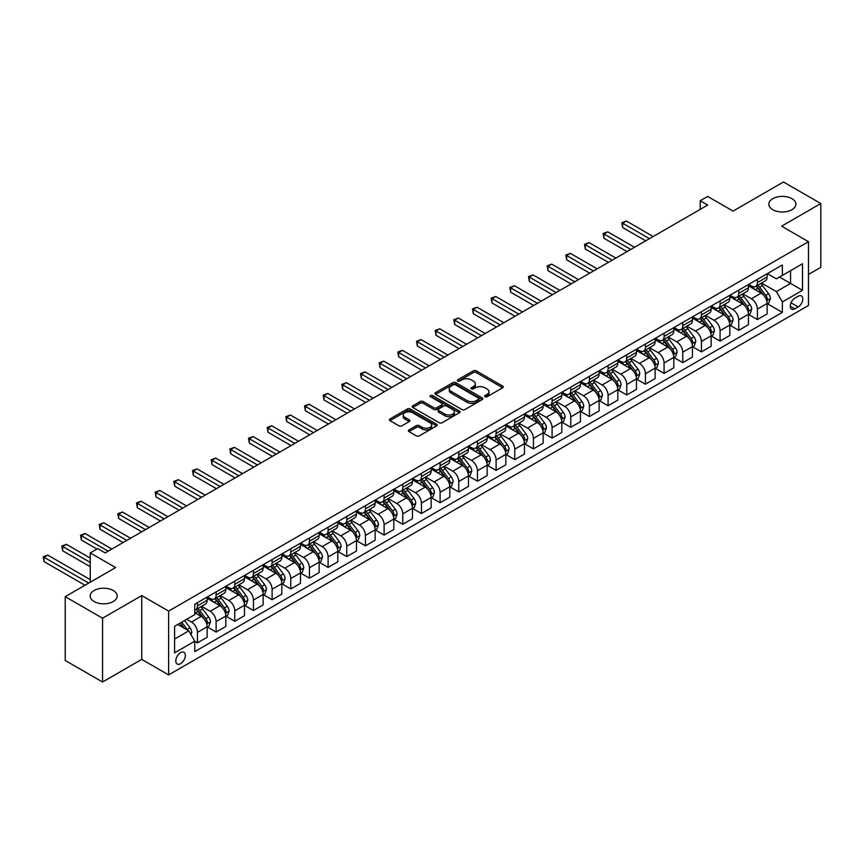 <?xml version="1.0" encoding="UTF-8"?>
<svg xmlns="http://www.w3.org/2000/svg" width="864" height="864" viewBox="0 0 864 864"><rect width="100%" height="100%" fill="white"/><g stroke="black" fill="none" stroke-linecap="round" stroke-linejoin="round"><path stroke-width="1.3" d="M485.017 396.76A1.447 0.842 0 0 0 487.069 396.76L502.643 387.774A2.074 1.199 0 0 0 503.248 386.932A2.074 1.199 0 0 0 502.643 386.078L476.258 370.85A2.074 1.199 0 0 0 473.321 370.85L457.747 379.836A1.447 0.842 0 0 0 457.326 380.43A1.447 0.842 0 0 0 457.747 381.024A1.447 0.842 0 0 0 459.799 381.024L461.819 379.858A6.631 3.834 0 0 1 471.204 379.858L473.396 381.132A6.631 3.834 0 0 1 475.34 383.843A6.631 3.834 0 0 1 473.396 386.543L471.388 387.709A1.447 0.842 0 0 0 470.956 388.303A1.447 0.842 0 0 0 471.388 388.897A1.447 0.842 0 0 0 473.44 388.897L475.448 387.731A6.631 3.834 0 0 1 484.834 387.731L487.026 389.005A6.631 3.834 0 0 1 488.97 391.705A6.631 3.834 0 0 1 487.026 394.416L485.017 395.582A1.447 0.842 0 0 0 484.585 396.176A1.447 0.842 0 0 0 485.017 396.76L485.017 395.582M113.227 590.501A13.511 7.798 0 0 0 98.507 588.805A13.511 7.798 0 0 0 90.158 596.02A13.511 7.798 0 0 0 94.122 601.538A13.511 7.798 0 0 0 108.853 603.223A13.511 7.798 0 0 0 117.191 596.02A13.511 7.798 0 0 0 113.227 590.501M791.91 198.666A13.511 7.798 0 0 0 777.179 196.981A13.511 7.798 0 0 0 768.83 204.185A13.511 7.798 0 0 0 772.794 209.704A13.511 7.798 0 0 0 787.525 211.399A13.511 7.798 0 0 0 795.863 204.185A13.511 7.798 0 0 0 791.91 198.666M180.576 663.692A6.761 3.899 120 0 0 184.993 657.742A6.761 3.899 120 0 0 183.956 652.32A6.761 3.899 120 0 0 180.576 652.655A6.761 3.899 120 0 0 176.159 658.616A6.761 3.899 120 0 0 177.196 664.027A6.761 3.899 120 0 0 180.576 663.692M408.985 429.916A2.074 1.199 0 0 0 408.37 430.758A2.074 1.199 0 0 0 408.985 431.611L416.383 435.877A2.074 1.199 0 0 0 419.31 435.877L436.612 425.898A2.074 1.199 0 0 0 437.216 425.045A2.074 1.199 0 0 0 436.612 424.202L410.227 408.974A2.074 1.199 0 0 0 407.3 408.974L389.999 418.954A2.074 1.199 0 0 0 389.394 419.807A2.074 1.199 0 0 0 389.999 420.649L398.941 425.812A2.074 1.199 0 0 0 401.868 425.812L409.277 421.535A2.074 1.199 0 0 0 409.882 420.692A2.074 1.199 0 0 0 409.277 419.85L404.838 417.29A5.54 3.197 0 0 1 403.218 415.022A5.54 3.197 0 0 1 406.642 412.063A5.54 3.197 0 0 1 412.679 412.754L430.045 422.788A5.54 3.197 0 0 1 431.676 425.045A5.54 3.197 0 0 1 428.252 428.004A5.54 3.197 0 0 1 422.204 427.313L419.31 425.639A2.074 1.199 0 0 0 416.383 425.639L408.985 429.916L408.985 431.611L416.383 427.367L416.383 425.639M808.477 274.45L820.8 267.332L820.8 203.537L783.464 181.991L733.072 211.086L707.692 196.43L700.218 200.74L707.692 205.049L105.17 552.906L97.708 548.597L90.234 552.906L90.234 582.217M102.557 618.214L102.557 682.009L141.75 659.383L141.75 595.588L102.557 618.214L65.221 596.668L115.625 567.562L90.234 552.906M141.75 595.588L168.631 611.107L808.477 241.693L808.477 305.489L168.631 674.903L168.631 611.107M820.8 203.537L781.607 226.174L808.477 241.693M461.97 409.568A2.074 1.199 0 0 0 464.897 409.568L482.188 399.578A2.074 1.199 0 0 0 482.803 398.736A2.074 1.199 0 0 0 482.188 397.883L455.814 382.655A2.074 1.199 0 0 0 452.876 382.655L435.586 392.634A2.074 1.199 0 0 0 434.981 393.487A2.074 1.199 0 0 0 435.586 394.33L461.97 409.568M431.104 397.073A1.447 0.842 0 0 1 432.583 397.278L432.583 395.561L459.4 411.048A2.074 1.199 0 0 1 460.004 411.89A2.074 1.199 0 0 1 459.4 412.733L442.109 422.723A2.074 1.199 0 0 1 439.171 422.723L412.787 407.495L412.787 405.799A2.074 1.199 0 0 0 412.182 406.642A2.074 1.199 0 0 0 412.787 407.495M412.787 405.799L420.196 401.522A2.074 1.199 0 0 1 423.122 401.522L433.825 407.7A2.074 1.199 0 0 0 436.752 407.7L441.666 404.87A2.074 1.199 0 0 0 442.271 404.017A2.074 1.199 0 0 0 441.666 403.175L430.531 396.738A1.447 0.842 0 0 1 430.099 396.155A1.447 0.842 0 0 1 430.996 395.377A1.447 0.842 0 0 1 432.583 395.561M102.557 682.009L65.221 660.463L65.221 596.668M798.174 296.266L794.891 298.156A6.545 3.78 120 0 0 790.614 303.923A6.545 3.78 120 0 0 791.618 309.172A6.545 3.78 120 0 0 794.891 308.848L798.174 306.947A6.545 3.78 120 0 0 802.451 301.18A6.545 3.78 120 0 0 801.446 295.942A6.545 3.78 120 0 0 798.174 296.266M767.34 273.629L776.38 278.845L782.352 275.4L782.352 264.967L194.767 604.206L194.767 614.639L174.604 626.281L174.604 652.828L194.767 641.196L194.767 651.618L782.352 312.379L782.352 301.946L776.38 291.611L761.53 283.036M782.352 275.4L802.505 263.758L802.505 290.315L782.352 301.946M141.75 659.383L168.631 674.903M700.218 200.74L700.218 209.358M779.512 277.031L790.56 283.414L790.56 270.659L802.505 263.758M776.38 291.611L790.56 283.414L802.505 290.315M174.604 639.036L188.795 630.85L177.736 624.467M194.767 641.282L197.446 642.827L197.446 632.394A8.446 4.882 -120 0 0 191.473 622.048L186.7 619.294M197.446 642.827L207.155 637.222L207.155 626.789A8.446 4.882 -120 0 0 201.182 616.453L194.767 612.738M207.382 627.005L216.119 632.048L216.119 621.626A8.446 4.882 -120 0 0 210.146 611.28L201.571 606.323M216.119 632.048L225.817 626.454L225.817 616.021A8.446 4.882 -120 0 0 219.845 605.675L207.155 598.342M226.044 616.237L234.781 621.281L234.781 610.848A8.446 4.882 -120 0 0 228.809 600.502L220.234 595.544M234.781 621.281L244.49 615.676L244.49 605.243A8.446 4.882 -120 0 0 238.518 594.896L225.817 587.563M244.706 605.459L253.444 610.502L253.444 600.07A8.446 4.882 -120 0 0 247.471 589.723L238.896 584.777M253.444 610.502L263.153 604.897L263.153 594.464A8.446 4.882 -120 0 0 257.18 584.118L244.49 576.796M263.38 594.68L272.117 599.724L272.117 589.291A8.446 4.882 -120 0 0 266.144 578.945L257.558 573.998M272.117 599.724L281.815 594.119L281.815 583.686A8.446 4.882 -120 0 0 275.843 573.34L263.153 566.017M282.042 583.902L290.779 588.946L290.779 578.513A8.446 4.882 -120 0 0 284.807 568.166L276.232 563.22M290.779 588.946L300.488 583.34L300.488 572.908A8.446 4.882 -120 0 0 294.516 562.561L281.815 555.239M300.704 573.124L309.442 578.167L309.442 567.734A8.446 4.882 -120 0 0 303.469 557.399L294.894 552.442M309.442 578.167L319.151 572.562L319.151 562.14A8.446 4.882 -120 0 0 313.178 551.794L300.488 544.46M319.378 562.356L328.104 567.4L328.104 556.967A8.446 4.882 -120 0 0 322.132 546.62L313.556 541.663M328.104 567.4L337.813 561.794L337.813 551.362A8.446 4.882 -120 0 0 331.841 541.015L319.151 533.682M338.04 551.578L346.777 556.621L346.777 546.188A8.446 4.882 -120 0 0 340.805 535.842L332.23 530.885M346.777 556.621L356.476 551.016L356.476 540.583A8.446 4.882 -120 0 0 350.503 530.237L337.813 522.914M356.702 540.799L365.44 545.843L365.44 535.41A8.446 4.882 -120 0 0 359.467 525.064L350.892 520.117M365.44 545.843L375.149 540.238L375.149 529.805A8.446 4.882 -120 0 0 369.176 519.458L356.476 512.136M375.365 530.021L384.102 535.064L384.102 524.632A8.446 4.882 -120 0 0 378.13 514.285L369.554 509.339M384.102 535.064L393.811 529.459L393.811 519.026A8.446 4.882 -120 0 0 387.839 508.68L375.149 501.358M394.038 519.242L402.775 524.286L402.775 513.853A8.446 4.882 -120 0 0 396.792 503.507L388.217 498.56M402.775 524.286L412.474 518.681L412.474 508.259A8.446 4.882 -120 0 0 406.501 497.912L393.811 490.579M412.7 508.464L421.438 513.508L421.438 503.086A8.446 4.882 -120 0 0 415.465 492.739L406.89 487.782M421.438 513.508L431.136 507.913L431.136 497.48A8.446 4.882 -120 0 0 425.164 487.134L412.474 479.801M431.363 497.696L440.1 502.74L440.1 492.307A8.446 4.882 -120 0 0 434.128 481.961L425.552 477.004M440.1 502.74L449.809 497.135L449.809 486.702A8.446 4.882 -120 0 0 443.837 476.356L431.136 469.022M450.036 486.918L458.762 491.962L458.762 481.529A8.446 4.882 -120 0 0 452.79 471.182L444.215 466.236M458.762 491.962L468.472 486.356L468.472 475.924A8.446 4.882 -120 0 0 462.499 465.577L449.809 458.255M468.698 476.14L477.436 481.183L477.436 470.75A8.446 4.882 -120 0 0 471.463 460.404L462.877 455.458M477.436 481.183L487.134 475.578L487.134 465.145A8.446 4.882 -120 0 0 481.162 454.799L468.472 447.476M487.361 465.361L496.098 470.405L496.098 459.972A8.446 4.882 -120 0 0 490.126 449.626L481.55 444.679M496.098 470.405L505.807 464.8L505.807 454.367A8.446 4.882 -120 0 0 499.835 444.031L487.134 436.698M506.023 454.583L514.76 459.626L514.76 449.204A8.446 4.882 -120 0 0 508.788 438.858L500.213 433.901M514.76 459.626L524.47 454.032L524.47 443.599A8.446 4.882 -120 0 0 518.497 433.253L505.807 425.92M524.696 443.815L533.423 448.859L533.423 438.426A8.446 4.882 -120 0 0 527.45 428.08L518.875 423.122M533.423 448.859L543.132 443.254L543.132 432.821A8.446 4.882 -120 0 0 537.16 422.474L524.47 415.141M543.359 433.037L552.096 438.08L552.096 427.648A8.446 4.882 -120 0 0 546.124 417.301L537.548 412.355M552.096 438.08L561.794 432.475L561.794 422.042A8.446 4.882 -120 0 0 555.822 411.696L543.132 404.374M562.021 422.258L570.758 427.302L570.758 416.869A8.446 4.882 -120 0 0 564.786 406.523L556.211 401.576M570.758 427.302L580.468 421.697L580.468 411.264A8.446 4.882 -120 0 0 574.495 400.918L561.794 393.595M580.684 411.48L589.421 416.524L589.421 406.091A8.446 4.882 -120 0 0 583.448 395.744L574.873 390.798M589.421 416.524L599.13 410.918L599.13 400.486A8.446 4.882 -120 0 0 593.158 390.15L580.468 382.817M599.357 400.702L608.094 405.745L608.094 395.312A8.446 4.882 -120 0 0 602.122 384.977L593.536 380.02M608.094 405.745L617.792 400.151L617.792 389.718A8.446 4.882 -120 0 0 611.82 379.372L599.13 372.038M618.019 389.934L626.756 394.978L626.756 384.545A8.446 4.882 -120 0 0 620.784 374.198L612.209 369.241M626.756 394.978L636.466 389.372L636.466 378.94A8.446 4.882 -120 0 0 630.482 368.593L617.792 361.26M636.682 379.156L645.419 384.199L645.419 373.766A8.446 4.882 -120 0 0 639.446 363.42L630.871 358.463M645.419 384.199L655.128 378.594L655.128 368.161A8.446 4.882 -120 0 0 649.156 357.815L636.466 350.492M655.355 368.377L664.081 373.421L664.081 362.988A8.446 4.882 -120 0 0 658.109 352.642L649.534 347.695M664.081 373.421L673.79 367.816L673.79 357.383A8.446 4.882 -120 0 0 667.818 347.036L655.128 339.714M674.017 357.599L682.754 362.642L682.754 352.21A8.446 4.882 -120 0 0 676.782 341.863L668.207 336.917M682.754 362.642L692.453 357.037L692.453 346.604A8.446 4.882 -120 0 0 686.48 336.258L673.79 328.936M692.68 346.82L701.417 351.864L701.417 341.431A8.446 4.882 -120 0 0 695.444 331.096L686.869 326.138M701.417 351.864L711.126 346.259L711.126 335.837A8.446 4.882 -120 0 0 705.154 325.49L692.453 318.157M711.342 336.053L720.079 341.086L720.079 330.664A8.446 4.882 -120 0 0 714.107 320.317L705.532 315.36M720.079 341.086L729.788 335.491L729.788 325.058A8.446 4.882 -120 0 0 723.816 314.712L711.126 307.379M730.015 325.274L738.742 330.318L738.742 319.885A8.446 4.882 -120 0 0 732.769 309.539L724.194 304.582M738.742 330.318L748.451 324.713L748.451 314.28A8.446 4.882 -120 0 0 742.478 303.934L729.788 296.611M748.678 314.496L757.415 319.54L757.415 309.107A8.446 4.882 -120 0 0 751.442 298.76L742.867 293.814M757.415 319.54L767.113 313.934L767.113 303.502A8.446 4.882 -120 0 0 761.141 293.155L748.451 285.833M748.678 284.407L751.442 286.006A8.446 4.882 -120 0 0 755.665 286.416A8.446 4.882 -120 0 0 757.415 282.55L757.415 279.364M730.015 295.186L732.769 296.773A8.446 4.882 -120 0 0 737.003 297.194A8.446 4.882 -120 0 0 738.742 293.328L738.742 290.142M711.342 305.964L714.107 307.552A8.446 4.882 -120 0 0 718.33 307.973A8.446 4.882 -120 0 0 720.079 304.106L720.079 300.92M692.68 316.732L695.444 318.33A8.446 4.882 -120 0 0 699.667 318.751A8.446 4.882 -120 0 0 701.417 314.885L701.417 311.688M674.017 327.51L676.782 329.108A8.446 4.882 -120 0 0 681.005 329.53A8.446 4.882 -120 0 0 682.754 325.663L682.754 322.466M655.355 338.288L658.109 339.887A8.446 4.882 -120 0 0 662.332 340.297A8.446 4.882 -120 0 0 664.081 336.431L664.081 333.245M636.682 349.067L639.446 350.665A8.446 4.882 -120 0 0 643.669 351.076A8.446 4.882 -120 0 0 645.419 347.209L645.419 344.023M618.019 359.845L620.784 361.433A8.446 4.882 -120 0 0 625.007 361.854A8.446 4.882 -120 0 0 626.756 357.988L626.756 354.802M599.357 370.613L602.122 372.211A8.446 4.882 -120 0 0 606.344 372.632A8.446 4.882 -120 0 0 608.094 368.766L608.094 365.569M580.684 381.391L583.448 382.99A8.446 4.882 -120 0 0 587.671 383.411A8.446 4.882 -120 0 0 589.421 379.544L589.421 376.348M562.021 392.17L564.786 393.768A8.446 4.882 -120 0 0 569.009 394.178A8.446 4.882 -120 0 0 570.758 390.312L570.758 387.126M543.359 402.948L546.124 404.546A8.446 4.882 -120 0 0 550.346 404.957A8.446 4.882 -120 0 0 552.096 401.09L552.096 397.904M524.696 413.726L527.45 415.314A8.446 4.882 -120 0 0 531.673 415.735A8.446 4.882 -120 0 0 533.423 411.869L533.423 408.683M506.023 424.505L508.788 426.092A8.446 4.882 -120 0 0 513.011 426.514A8.446 4.882 -120 0 0 514.76 422.647L514.76 419.461M487.361 435.272L490.126 436.871A8.446 4.882 -120 0 0 494.348 437.292A8.446 4.882 -120 0 0 496.098 433.426L496.098 430.229M468.698 446.051L471.463 447.649A8.446 4.882 -120 0 0 475.686 448.07A8.446 4.882 -120 0 0 477.436 444.204L477.436 441.007M450.025 456.829L452.79 458.428A8.446 4.882 -120 0 0 457.013 458.838A8.446 4.882 -120 0 0 458.762 454.972L458.762 451.786M431.363 467.608L434.128 469.195A8.446 4.882 -120 0 0 438.35 469.616A8.446 4.882 -120 0 0 440.1 465.75L440.1 462.564M412.7 478.386L415.465 479.974A8.446 4.882 -120 0 0 419.688 480.395A8.446 4.882 -120 0 0 421.438 476.528L421.438 473.342M394.038 489.154L396.792 490.752A8.446 4.882 -120 0 0 401.026 491.173A8.446 4.882 -120 0 0 402.775 487.307L402.775 484.11M375.365 499.932L378.13 501.53A8.446 4.882 -120 0 0 382.352 501.952A8.446 4.882 -120 0 0 384.102 498.085L384.102 494.888M356.702 510.71L359.467 512.309A8.446 4.882 -120 0 0 363.69 512.719A8.446 4.882 -120 0 0 365.44 508.853L365.44 505.667M338.04 521.489L340.805 523.076A8.446 4.882 -120 0 0 345.028 523.498A8.446 4.882 -120 0 0 346.777 519.631L346.777 516.445M319.378 532.267L322.132 533.855A8.446 4.882 -120 0 0 326.354 534.276A8.446 4.882 -120 0 0 328.104 530.41L328.104 527.224M300.704 543.035L303.469 544.633A8.446 4.882 -120 0 0 307.692 545.054A8.446 4.882 -120 0 0 309.442 541.188L309.442 537.991M282.042 553.813L284.807 555.412A8.446 4.882 -120 0 0 289.03 555.833A8.446 4.882 -120 0 0 290.779 551.966L290.779 548.77M263.38 564.592L266.144 566.19A8.446 4.882 -120 0 0 270.367 566.6A8.446 4.882 -120 0 0 272.117 562.734L272.117 559.548M244.706 575.37L247.471 576.968A8.446 4.882 -120 0 0 251.694 577.379A8.446 4.882 -120 0 0 253.444 573.512L253.444 570.326M226.044 586.148L228.809 587.736A8.446 4.882 -120 0 0 233.032 588.157A8.446 4.882 -120 0 0 234.781 584.291L234.781 581.105M207.382 596.916L210.146 598.514A8.446 4.882 -120 0 0 214.369 598.936A8.446 4.882 -120 0 0 216.119 595.069L216.119 591.872M767.34 303.718L782.352 312.379M755.665 286.416L765.364 280.822A8.446 4.882 -120 0 0 767.113 276.944L767.113 273.758M737.003 297.194L746.701 291.589A8.446 4.882 -120 0 0 748.451 287.723L748.451 284.537M718.33 307.973L728.039 302.368A8.446 4.882 -120 0 0 729.788 298.501L729.788 295.315M699.667 318.751L709.376 313.146A8.446 4.882 -120 0 0 711.126 309.28L711.126 306.094M681.005 329.53L690.703 323.924A8.446 4.882 -120 0 0 692.453 320.058L692.453 316.861M662.332 340.297L672.041 334.703A8.446 4.882 -120 0 0 673.79 330.836L673.79 327.64M643.669 351.076L653.378 345.47A8.446 4.882 -120 0 0 655.128 341.604L655.128 338.418M625.007 361.854L634.716 356.249A8.446 4.882 -120 0 0 636.466 352.382L636.466 349.196M606.344 372.632L616.043 367.027A8.446 4.882 -120 0 0 617.792 363.161L617.792 359.975M587.671 383.411L597.38 377.806A8.446 4.882 -120 0 0 599.13 373.939L599.13 370.742M569.009 394.178L578.718 388.584A8.446 4.882 -120 0 0 580.468 384.718L580.468 381.521M550.346 404.957L560.045 399.352A8.446 4.882 -120 0 0 561.794 395.485L561.794 392.299M531.673 415.735L541.382 410.13A8.446 4.882 -120 0 0 543.132 406.264L543.132 403.078M513.011 426.514L522.72 420.908A8.446 4.882 -120 0 0 524.47 417.042L524.47 413.856M494.348 437.292L504.058 431.687A8.446 4.882 -120 0 0 505.807 427.82L505.807 424.624M475.686 448.07L485.384 442.465A8.446 4.882 -120 0 0 487.134 438.599L487.134 435.402M457.013 458.838L466.722 453.233A8.446 4.882 -120 0 0 468.472 449.366L468.472 446.18M438.35 469.616L448.06 464.011A8.446 4.882 -120 0 0 449.809 460.145L449.809 456.959M419.688 480.395L429.397 474.79A8.446 4.882 -120 0 0 431.136 470.923L431.136 467.737M401.026 491.173L410.724 485.568A8.446 4.882 -120 0 0 412.474 481.702L412.474 478.516M382.352 501.952L392.062 496.346A8.446 4.882 -120 0 0 393.811 492.48L393.811 489.283M363.69 512.719L373.399 507.125A8.446 4.882 -120 0 0 375.149 503.258L375.149 500.062M345.028 523.498L354.726 517.892A8.446 4.882 -120 0 0 356.476 514.026L356.476 510.84M326.354 534.276L336.064 528.671A8.446 4.882 -120 0 0 337.813 524.804L337.813 521.618M307.692 545.054L317.401 539.449A8.446 4.882 -120 0 0 319.151 535.583L319.151 532.397M289.03 555.833L298.739 550.228A8.446 4.882 -120 0 0 300.488 546.361L300.488 543.164M270.367 566.6L280.066 561.006A8.446 4.882 -120 0 0 281.815 557.14L281.815 553.943M251.694 577.379L261.403 571.774A8.446 4.882 -120 0 0 263.153 567.907L263.153 564.721M233.032 588.157L242.741 582.552A8.446 4.882 -120 0 0 244.49 578.686L244.49 575.5M214.369 598.936L224.068 593.33A8.446 4.882 -120 0 0 225.817 589.464L225.817 586.278M194.767 610.049A8.446 4.882 -120 0 0 195.696 609.714L205.405 604.109A8.446 4.882 -120 0 0 207.155 600.242L207.155 597.046M195.696 609.714A8.446 4.882 -120 0 0 197.446 605.848L197.446 602.651M188.795 630.85L194.767 641.196M485.59 396.965L487.026 396.144A6.631 3.834 0 0 0 488.97 393.433L488.97 391.705M475.34 383.843L475.34 385.56A6.631 3.834 0 0 1 473.396 388.271L471.96 389.102M502.643 386.078L502.643 387.774L476.258 372.578A2.074 1.199 0 0 0 473.321 372.578L458.33 381.229M482.188 397.883L482.188 399.578L455.814 384.383A2.074 1.199 0 0 0 452.876 384.383L435.607 394.351M478.526 399.319A1.447 0.842 0 0 0 478.958 398.736A1.447 0.842 0 0 0 478.526 398.142L455.371 384.772A1.447 0.842 0 0 0 453.319 384.772L451.192 385.992A6.631 3.834 0 0 0 449.248 388.703A6.631 3.834 0 0 0 451.192 391.414L467.024 400.55A6.631 3.834 0 0 0 476.399 400.55L478.526 399.319L478.526 401.047A1.447 0.842 0 0 0 478.958 400.453L478.958 398.736M449.248 388.703L449.248 390.431A6.631 3.834 0 0 0 451.192 393.142L451.192 391.414M478.526 401.047L476.399 402.278A6.631 3.834 0 0 1 467.024 402.278L451.192 393.142M412.819 407.506L420.196 403.25L420.196 401.522M442.271 404.017L442.271 405.745A2.074 1.199 0 0 1 441.666 406.588L436.752 409.428A2.074 1.199 0 0 1 433.825 409.428L423.122 403.25A2.074 1.199 0 0 0 420.196 403.25M432.583 397.278L459.378 412.754M444.928 414.115A5.54 3.197 0 0 0 450.965 414.806A5.54 3.197 0 0 0 454.388 411.847A5.54 3.197 0 0 0 452.768 409.579L446.645 406.048A2.074 1.199 0 0 0 443.718 406.048L438.804 408.888A2.074 1.199 0 0 0 438.199 409.73A2.074 1.199 0 0 0 438.804 410.584L444.928 414.115L444.928 415.832A5.54 3.197 0 0 0 450.965 416.534A5.54 3.197 0 0 0 454.388 413.575L454.388 411.847M438.199 409.73L438.199 411.458A2.074 1.199 0 0 0 438.804 412.301L438.804 410.584M444.928 415.832L438.804 412.301M431.676 425.045L431.676 426.773A5.54 3.197 0 0 1 428.252 429.732A5.54 3.197 0 0 1 422.204 429.041L419.31 427.367A2.074 1.199 0 0 0 416.383 427.367M403.218 415.022L403.218 416.75A5.54 3.197 0 0 0 404.838 419.008L404.838 417.29M409.244 421.556L404.838 419.008M436.612 424.202L436.612 425.898L410.227 410.692A2.074 1.199 0 0 0 407.3 410.692L390.031 420.66M767.113 303.847L768.906 302.81L770.407 298.501A5.594 3.229 -120 0 0 768.614 293.738L762.512 285.595A16.157 9.331 -120 0 0 760.752 283.478M754.682 289.429A16.157 9.331 -120 0 0 751.378 285.962M766.606 300.424L767.383 298.739A5.594 3.229 -120 0 0 765.785 295.38L759.683 287.226A16.157 9.331 -120 0 0 757.912 285.12M756.41 285.984A13.414 7.744 60 0 1 758.614 288.49L763.776 295.38M653.184 236.52L626.378 221.044L622.652 223.193L622.652 227.513L645.721 240.829M756.119 286.157A16.157 9.331 60 0 1 757.89 288.263L761.94 293.684M622.652 227.513L621.832 222.728L649.447 238.669M621.832 222.728L626.378 221.044M748.451 314.626L750.244 313.589L751.734 309.28A5.594 3.229 -120 0 0 749.952 304.517L743.85 296.374A16.157 9.331 -120 0 0 742.09 294.257M736.02 300.208A16.157 9.331 -120 0 0 732.715 296.741M747.943 311.191L748.721 309.517A5.594 3.229 -120 0 0 747.112 306.148L741.01 298.004A16.157 9.331 -120 0 0 739.249 295.898M737.748 296.762A13.414 7.744 60 0 1 739.951 299.268L745.114 306.158M634.522 247.298L607.716 231.822L603.979 233.971L603.979 238.28L627.048 251.608M737.456 296.935A16.157 9.331 60 0 1 739.217 299.041L743.278 304.452M603.979 238.28L603.158 233.496L630.785 249.448M603.158 233.496L607.716 231.822M729.788 325.404L731.581 324.367L733.072 320.058A5.594 3.229 -120 0 0 731.29 315.284L725.188 307.141A16.157 9.331 -120 0 0 723.427 305.035M717.358 310.975A16.157 9.331 -120 0 0 714.042 307.519M729.281 321.97L730.048 320.296A5.594 3.229 -120 0 0 728.449 316.926L722.347 308.783A16.157 9.331 -120 0 0 720.587 306.677M719.086 307.541A13.414 7.744 60 0 1 721.278 310.046L726.451 316.937M615.848 258.066L589.054 242.59L585.317 244.75L585.317 249.059L608.386 262.375M718.794 307.703A16.157 9.331 60 0 1 720.554 309.82L724.615 315.23M585.317 249.059L584.496 244.274L612.122 260.226M584.496 244.274L589.054 242.59M711.126 336.172L712.919 335.146L714.409 330.836A5.594 3.229 -120 0 0 712.616 326.063L706.514 317.92A16.157 9.331 -120 0 0 704.754 315.814M698.684 321.754A16.157 9.331 -120 0 0 695.38 318.298M710.608 332.748L711.385 331.074A5.594 3.229 -120 0 0 709.787 327.704L703.685 319.561A16.157 9.331 -120 0 0 701.924 317.444M700.412 318.319A13.414 7.744 60 0 1 702.616 320.814L707.778 327.715M597.186 268.844L570.38 253.368L566.654 255.528L566.654 259.837L589.723 273.154M700.132 318.481A16.157 9.331 60 0 1 701.892 320.598L705.942 326.009M566.654 259.837L565.834 255.053L593.46 271.004M565.834 255.053L570.38 253.368M692.453 346.95L694.246 345.924L695.736 341.604A5.594 3.229 -120 0 0 693.954 336.841L687.852 328.698A16.157 9.331 -120 0 0 686.092 326.592M680.022 332.532A16.157 9.331 -120 0 0 676.717 329.076M691.945 343.526L692.723 341.842A5.594 3.229 -120 0 0 691.114 338.483L685.022 330.34A16.157 9.331 -120 0 0 683.251 328.223M681.75 329.098A13.414 7.744 60 0 1 683.953 331.592L689.116 338.483M578.524 279.623L551.718 264.146L547.992 266.306L547.992 270.616L571.061 283.932M681.458 329.26A16.157 9.331 60 0 1 683.23 331.366L687.28 336.787M547.992 270.616L547.16 265.831L574.787 281.783M547.16 265.831L551.718 264.146M673.79 357.728L675.583 356.692L677.074 352.382A5.594 3.229 -120 0 0 675.292 347.62L669.19 339.476A16.157 9.331 -120 0 0 667.429 337.36M661.36 343.31A16.157 9.331 -120 0 0 658.055 339.844M673.283 354.305L674.05 352.62A5.594 3.229 -120 0 0 672.451 349.261L666.349 341.107A16.157 9.331 -120 0 0 664.589 339.001M663.088 339.865A13.414 7.744 60 0 1 665.291 342.371L670.453 349.261M559.861 290.401L533.056 274.925L529.319 277.074L529.319 281.394L552.388 294.71M662.796 340.038A16.157 9.331 60 0 1 664.556 342.144L668.617 347.566M529.319 281.394L528.498 276.61L556.124 292.55M528.498 276.61L533.056 274.925M655.128 368.507L656.921 367.47L658.411 363.161A5.594 3.229 -120 0 0 656.629 358.398L650.527 350.255A16.157 9.331 -120 0 0 648.756 348.138M642.697 354.089A16.157 9.331 -120 0 0 639.382 350.622M654.62 365.083L655.387 363.398A5.594 3.229 -120 0 0 653.789 360.029L647.687 351.886A16.157 9.331 -120 0 0 645.926 349.78M644.425 350.644A13.414 7.744 60 0 1 646.618 353.149L651.78 360.04M541.188 301.18L514.393 285.703L510.656 287.852L510.656 292.162L533.725 305.489M644.134 350.816A16.157 9.331 60 0 1 645.894 352.922L649.955 358.333M510.656 292.162L509.836 287.377L537.462 303.329M509.836 287.377L514.393 285.703M636.466 379.285L638.248 378.248L639.749 373.939A5.594 3.229 -120 0 0 637.956 369.176L631.854 361.022A16.157 9.331 -120 0 0 630.094 358.916M624.024 364.867A16.157 9.331 -120 0 0 620.719 361.4M635.947 375.851L636.725 374.177A5.594 3.229 -120 0 0 635.126 370.807L629.024 362.664A16.157 9.331 -120 0 0 627.253 360.558M625.752 361.422A13.414 7.744 60 0 1 627.955 363.928L633.118 370.818M522.526 311.947L495.72 296.482L491.994 298.631L491.994 302.94L515.063 316.267M625.471 361.584A16.157 9.331 60 0 1 627.232 363.701L631.282 369.112M491.994 302.94L491.173 298.156L518.789 314.107M491.173 298.156L495.72 296.482M617.792 390.064L619.585 389.027L621.076 384.718A5.594 3.229 -120 0 0 619.294 379.944L613.192 371.801A16.157 9.331 -120 0 0 611.431 369.695M605.362 375.635A16.157 9.331 -120 0 0 602.057 372.179M617.285 386.629L618.062 384.955A5.594 3.229 -120 0 0 616.453 381.586L610.351 373.442A16.157 9.331 -120 0 0 608.591 371.326M607.09 372.2A13.414 7.744 60 0 1 609.293 374.706L614.455 381.596M503.863 322.726L477.058 307.249L473.321 309.409L473.321 313.718L496.39 327.035M606.798 372.362A16.157 9.331 60 0 1 608.558 374.479L612.619 379.89M473.321 313.718L472.5 308.934L500.126 324.886M472.5 308.934L477.058 307.249M599.13 400.831L600.923 399.805L602.413 395.485A5.594 3.229 -120 0 0 600.631 390.722L594.529 382.579A16.157 9.331 -120 0 0 592.769 380.473M586.699 386.413A16.157 9.331 -120 0 0 583.394 382.957M598.622 397.408L599.389 395.723A5.594 3.229 -120 0 0 597.791 392.364L591.689 384.221A16.157 9.331 -120 0 0 589.928 382.104M588.427 382.979A13.414 7.744 60 0 1 590.63 385.474L595.793 392.375M485.201 333.504L458.395 318.028L454.658 320.188L454.658 324.497L477.727 337.813M588.136 383.141A16.157 9.331 60 0 1 589.896 385.258L593.957 390.668M454.658 324.497L453.838 319.712L481.464 335.664M453.838 319.712L458.395 318.028M580.468 411.61L582.26 410.573L583.751 406.264A5.594 3.229 -120 0 0 581.958 401.501L575.867 393.358A16.157 9.331 -120 0 0 574.096 391.241M568.026 397.192A16.157 9.331 -120 0 0 564.721 393.725M579.96 408.186L580.727 406.501A5.594 3.229 -120 0 0 579.128 403.142L573.026 394.999A16.157 9.331 -120 0 0 571.266 392.882M569.754 393.746A13.414 7.744 60 0 1 571.957 396.252L577.12 403.142M466.528 344.282L439.733 328.806L435.996 330.966L435.996 335.275L459.065 348.592M569.473 393.919A16.157 9.331 60 0 1 571.234 396.025L575.294 401.447M435.996 335.275L435.175 330.491L462.802 346.432M435.175 330.491L439.733 328.806M561.794 422.388L563.587 421.351L565.088 417.042A5.594 3.229 -120 0 0 563.296 412.279L557.194 404.136A16.157 9.331 -120 0 0 555.433 402.019M549.364 407.97A16.157 9.331 -120 0 0 546.059 404.503M561.287 418.964L562.064 417.28A5.594 3.229 -120 0 0 560.466 413.91L554.364 405.767A16.157 9.331 -120 0 0 552.593 403.661M551.092 404.525A13.414 7.744 60 0 1 553.295 407.03L558.457 413.921M447.865 355.061L421.06 339.584L417.334 341.734L417.334 346.043L440.402 359.37M550.8 404.698A16.157 9.331 60 0 1 552.571 406.804L556.621 412.214M417.334 346.043L416.513 341.258L444.128 357.21M416.513 341.258L421.06 339.584M543.132 433.166L544.925 432.13L546.415 427.82A5.594 3.229 -120 0 0 544.633 423.058L538.531 414.904A16.157 9.331 -120 0 0 536.771 412.798M530.701 418.748A16.157 9.331 -120 0 0 527.396 415.282M542.624 429.732L543.402 428.058A5.594 3.229 -120 0 0 541.793 424.688L535.691 416.545A16.157 9.331 -120 0 0 533.93 414.439M532.429 415.303A13.414 7.744 60 0 1 534.632 417.809L539.795 424.699M429.203 365.828L402.397 350.363L398.66 352.512L398.66 356.821L421.729 370.148M532.138 415.465A16.157 9.331 60 0 1 533.898 417.582L537.959 422.993M398.66 356.821L397.84 352.037L425.466 367.988M397.84 352.037L402.397 350.363M524.47 443.945L526.262 442.908L527.753 438.599A5.594 3.229 -120 0 0 525.971 433.825L519.869 425.682A16.157 9.331 -120 0 0 518.098 423.576M512.039 429.516A16.157 9.331 -120 0 0 508.723 426.06M523.962 440.51L524.729 438.836A5.594 3.229 -120 0 0 523.13 435.467L517.028 427.324A16.157 9.331 -120 0 0 515.268 425.207M513.767 426.082A13.414 7.744 60 0 1 515.959 428.587L521.122 435.478M410.53 376.607L383.735 361.13L379.998 363.29L379.998 367.6L403.067 380.916M513.475 426.244A16.157 9.331 60 0 1 515.236 428.36L519.296 433.771M379.998 367.6L379.177 362.815L406.804 378.767M379.177 362.815L383.735 361.13M505.807 454.712L507.6 453.686L509.09 449.366A5.594 3.229 -120 0 0 507.298 444.604L501.196 436.46A16.157 9.331 -120 0 0 499.435 434.354M493.366 440.294A16.157 9.331 -120 0 0 490.061 436.838M505.289 451.289L506.066 449.615A5.594 3.229 -120 0 0 504.468 446.245L498.366 438.102A16.157 9.331 -120 0 0 496.606 435.985M495.094 436.86A13.414 7.744 60 0 1 497.297 439.355L502.459 446.256M391.867 387.385L365.062 371.909L361.336 374.069L361.336 378.378L384.404 391.694M494.813 437.022A16.157 9.331 60 0 1 496.573 439.139L500.623 444.55M361.336 378.378L360.515 373.594L388.13 389.545M360.515 373.594L365.062 371.909M487.134 465.491L488.927 464.454L490.417 460.145A5.594 3.229 -120 0 0 488.635 455.382L482.533 447.239A16.157 9.331 -120 0 0 480.773 445.122M474.703 451.073A16.157 9.331 -120 0 0 471.398 447.617M486.626 462.067L487.404 460.382A5.594 3.229 -120 0 0 485.795 457.024L479.693 448.88A16.157 9.331 -120 0 0 477.932 446.764M476.431 447.628A13.414 7.744 60 0 1 478.634 450.133L483.797 457.024M373.205 398.164L346.399 382.687L342.662 384.847L342.662 389.156L365.742 402.473M476.14 447.8A16.157 9.331 60 0 1 477.911 449.906L481.961 455.328M342.662 389.156L341.842 384.372L369.468 400.313M341.842 384.372L346.399 382.687M468.472 476.269L470.264 475.232L471.755 470.923A5.594 3.229 -120 0 0 469.973 466.16L463.871 458.017A16.157 9.331 -120 0 0 462.11 455.9M456.041 461.851A16.157 9.331 -120 0 0 452.736 458.384M467.964 472.846L468.731 471.161A5.594 3.229 -120 0 0 467.132 467.802L461.03 459.648A16.157 9.331 -120 0 0 459.27 457.542M457.769 458.406A13.414 7.744 60 0 1 459.972 460.912L465.134 467.802M354.542 408.942L327.737 393.466L324 395.615L324 399.935L347.069 413.251M457.477 458.579A16.157 9.331 60 0 1 459.238 460.685L463.298 466.106M324 399.935L323.179 395.15L350.806 411.091M323.179 395.15L327.737 393.466M449.809 487.048L451.602 486.011L453.092 481.702A5.594 3.229 -120 0 0 451.31 476.939L445.208 468.796A16.157 9.331 -120 0 0 443.437 466.679M437.378 472.63A16.157 9.331 -120 0 0 434.063 469.163M449.302 483.613L450.068 481.939A5.594 3.229 -120 0 0 448.47 478.57L442.368 470.426A16.157 9.331 -120 0 0 440.608 468.32M439.106 469.184A13.414 7.744 60 0 1 441.299 471.69L446.461 478.58M335.869 419.71L309.074 404.244L305.338 406.393L305.338 410.702L328.406 424.03M438.815 469.357A16.157 9.331 60 0 1 440.575 471.463L444.636 476.874M305.338 410.702L304.517 405.918L332.143 421.87M304.517 405.918L309.074 404.244M431.136 497.826L432.929 496.789L434.43 492.48A5.594 3.229 -120 0 0 432.637 487.706L426.535 479.563A16.157 9.331 -120 0 0 424.775 477.457M418.705 483.397A16.157 9.331 -120 0 0 415.4 479.941M430.628 494.392L431.406 492.718A5.594 3.229 -120 0 0 429.808 489.348L423.706 481.205A16.157 9.331 -120 0 0 421.934 479.099M420.433 479.963A13.414 7.744 60 0 1 422.636 482.468L427.799 489.359M317.207 430.488L290.401 415.012L286.675 417.172L286.675 421.481L309.744 434.797M420.142 480.125A16.157 9.331 60 0 1 421.913 482.242L425.963 487.652M286.675 421.481L285.854 416.696L313.47 432.648M285.854 416.696L290.401 415.012M412.474 508.594L414.266 507.568L415.757 503.258A5.594 3.229 -120 0 0 413.975 498.485L407.873 490.342A16.157 9.331 -120 0 0 406.112 488.236M400.043 494.176A16.157 9.331 -120 0 0 396.738 490.72M411.966 505.17L412.744 503.496A5.594 3.229 -120 0 0 411.134 500.126L405.032 491.983A16.157 9.331 -120 0 0 403.272 489.866M401.771 490.741A13.414 7.744 60 0 1 403.974 493.236L409.136 500.137M298.544 441.266L271.739 425.79L268.002 427.95L268.002 432.259L291.071 445.576M401.479 490.903A16.157 9.331 60 0 1 403.24 493.02L407.3 498.431M268.002 432.259L267.181 427.475L294.808 443.426M267.181 427.475L271.739 425.79M393.811 519.372L395.604 518.335L397.094 514.026A5.594 3.229 -120 0 0 395.312 509.263L389.21 501.12A16.157 9.331 -120 0 0 387.45 499.014M381.38 504.954A16.157 9.331 -120 0 0 378.065 501.498M393.304 515.948L394.07 514.264A5.594 3.229 -120 0 0 392.472 510.905L386.37 502.762A16.157 9.331 -120 0 0 384.61 500.645M383.108 501.52A13.414 7.744 60 0 1 385.301 504.014L390.474 510.905M279.871 452.045L253.076 436.568L249.34 438.728L249.34 443.038L272.408 456.354M382.817 501.682A16.157 9.331 60 0 1 384.577 503.788L388.638 509.209M249.34 443.038L248.519 438.253L276.145 454.194M248.519 438.253L253.076 436.568M375.149 530.15L376.942 529.114L378.432 524.804A5.594 3.229 -120 0 0 376.639 520.042L370.537 511.898A16.157 9.331 -120 0 0 368.777 509.782M362.707 515.732A16.157 9.331 -120 0 0 359.402 512.266M374.63 526.727L375.408 525.042A5.594 3.229 -120 0 0 373.81 521.683L367.708 513.529A16.157 9.331 -120 0 0 365.947 511.423M364.435 512.287A13.414 7.744 60 0 1 366.638 514.793L371.801 521.683M261.209 462.823L234.403 447.347L230.677 449.496L230.677 453.816L253.746 467.132M364.154 512.46A16.157 9.331 60 0 1 365.915 514.566L369.965 519.988M230.677 453.816L229.856 449.032L257.483 464.972M229.856 449.032L234.403 447.347M356.476 540.929L358.268 539.892L359.77 535.583A5.594 3.229 -120 0 0 357.977 530.82L351.875 522.677A16.157 9.331 -120 0 0 350.114 520.56M344.045 526.511A16.157 9.331 -120 0 0 340.74 523.044M355.968 537.505L356.746 535.82A5.594 3.229 -120 0 0 355.136 532.451L349.045 524.308A16.157 9.331 -120 0 0 347.274 522.202M345.773 523.066A13.414 7.744 60 0 1 347.976 525.571L353.138 532.462M242.546 473.602L215.741 458.125L212.015 460.274L212.015 464.584L235.084 477.911M345.481 523.238A16.157 9.331 60 0 1 347.252 525.344L351.302 530.755M212.015 464.584L211.183 459.799L238.81 475.751M211.183 459.799L215.741 458.125M337.813 551.707L339.606 550.67L341.096 546.361A5.594 3.229 -120 0 0 339.314 541.598L333.212 533.444A16.157 9.331 -120 0 0 331.452 531.338M325.382 537.289A16.157 9.331 -120 0 0 322.078 533.822M337.306 548.273L338.083 546.599A5.594 3.229 -120 0 0 336.474 543.229L330.372 535.086A16.157 9.331 -120 0 0 328.612 532.98M327.11 533.844A13.414 7.744 60 0 1 329.314 536.35L334.476 543.24M223.884 484.369L197.078 468.904L193.342 471.053L193.342 475.362L216.41 488.678M326.819 534.006A16.157 9.331 60 0 1 328.579 536.123L332.64 541.534M193.342 475.362L192.521 470.578L220.147 486.529M192.521 470.578L197.078 468.904M319.151 562.486L320.944 561.449L322.434 557.14A5.594 3.229 -120 0 0 320.652 552.366L314.55 544.223A16.157 9.331 -120 0 0 312.779 542.117M306.72 548.057A16.157 9.331 -120 0 0 303.404 544.601M318.643 559.051L319.41 557.377A5.594 3.229 -120 0 0 317.812 554.008L311.71 545.864A16.157 9.331 -120 0 0 309.949 543.748M308.448 544.622A13.414 7.744 60 0 1 310.64 547.117L315.803 554.018M205.211 495.148L178.416 479.671L174.679 481.831L174.679 486.14L197.748 499.457M308.156 544.784A16.157 9.331 60 0 1 309.917 546.901L313.978 552.312M174.679 486.14L173.858 481.356L201.485 497.308M173.858 481.356L178.416 479.671M300.488 573.253L302.27 572.227L303.772 567.907A5.594 3.229 -120 0 0 301.979 563.144L295.877 555.001A16.157 9.331 -120 0 0 294.116 552.895M288.047 558.835A16.157 9.331 -120 0 0 284.742 555.379M299.97 569.83L300.748 568.145A5.594 3.229 -120 0 0 299.149 564.786L293.047 556.643A16.157 9.331 -120 0 0 291.276 554.526M289.775 555.401A13.414 7.744 60 0 1 291.978 557.896L297.14 564.786M186.548 505.926L159.743 490.45L156.017 492.61L156.017 496.919L179.086 510.235M289.494 555.563A16.157 9.331 60 0 1 291.254 557.669L295.304 563.09M156.017 496.919L155.196 492.134L182.812 508.086M155.196 492.134L159.743 490.45M281.815 584.032L283.608 582.995L285.098 578.686A5.594 3.229 -120 0 0 283.316 573.923L277.214 565.78A16.157 9.331 -120 0 0 275.454 563.663M269.384 569.614A16.157 9.331 -120 0 0 266.08 566.147M281.308 580.608L282.085 578.923A5.594 3.229 -120 0 0 280.476 575.564L274.374 567.421A16.157 9.331 -120 0 0 272.614 565.304M271.112 566.168A13.414 7.744 60 0 1 273.316 568.674L278.478 575.564M167.886 516.704L141.08 501.228L137.344 503.388L137.344 507.697L160.423 521.014M270.821 566.341A16.157 9.331 60 0 1 272.592 568.447L276.642 573.869M137.344 507.697L136.523 502.913L164.149 518.854M136.523 502.913L141.08 501.228M263.153 594.81L264.946 593.773L266.436 589.464A5.594 3.229 -120 0 0 264.654 584.701L258.552 576.558A16.157 9.331 -120 0 0 256.792 574.441M250.722 580.392A16.157 9.331 -120 0 0 247.417 576.925M262.645 591.386L263.412 589.702A5.594 3.229 -120 0 0 261.814 586.332L255.712 578.189A16.157 9.331 -120 0 0 253.951 576.083M252.45 576.947A13.414 7.744 60 0 1 254.653 579.452L259.816 586.343M149.224 527.483L122.418 512.006L118.681 514.156L118.681 518.465L141.75 531.792M252.158 577.12A16.157 9.331 60 0 1 253.919 579.226L257.98 584.636M118.681 518.465L117.86 513.68L145.487 529.632M117.86 513.68L122.418 512.006M244.49 605.588L246.283 604.552L247.774 600.242A5.594 3.229 -120 0 0 245.981 595.48L239.89 587.326A16.157 9.331 -120 0 0 238.118 585.22M232.049 591.17A16.157 9.331 -120 0 0 228.744 587.704M243.983 602.154L244.75 600.48A5.594 3.229 -120 0 0 243.151 597.11L237.049 588.967A16.157 9.331 -120 0 0 235.289 586.861M233.777 587.725A13.414 7.744 60 0 1 235.98 590.231L241.142 597.121M130.55 538.25L103.756 522.785L100.019 524.934L100.019 529.243L123.088 542.57M233.496 587.887A16.157 9.331 60 0 1 235.256 590.004L239.317 595.415M100.019 529.243L99.198 524.459L126.824 540.41M99.198 524.459L103.756 522.785M225.817 616.367L227.61 615.33L229.111 611.021A5.594 3.229 -120 0 0 227.318 606.247L221.216 598.104A16.157 9.331 -120 0 0 219.456 595.998M213.386 601.938A16.157 9.331 -120 0 0 210.082 598.482M225.31 612.932L226.087 611.258A5.594 3.229 -120 0 0 224.489 607.889L218.387 599.746A16.157 9.331 -120 0 0 216.616 597.629M215.114 598.504A13.414 7.744 60 0 1 217.318 601.009L222.48 607.9M111.888 549.029L85.082 533.552L81.356 535.712L81.356 540.022L96.952 549.029M214.823 598.666A16.157 9.331 60 0 1 216.594 600.782L220.644 606.193M81.356 540.022L80.536 535.237L108.151 551.189M80.536 535.237L85.082 533.552M207.155 627.134L208.948 626.108L210.438 621.788A5.594 3.229 -120 0 0 208.656 617.026L202.554 608.882A16.157 9.331 -120 0 0 200.794 606.776M206.647 623.711L207.425 622.037A5.594 3.229 -120 0 0 205.816 618.667L199.714 610.524A16.157 9.331 -120 0 0 197.953 608.407M196.452 609.282A13.414 7.744 60 0 1 198.655 611.777L203.818 618.678M90.234 558.079L66.42 544.331L62.683 546.491L62.683 550.8L90.234 566.708M196.16 609.444A16.157 9.331 60 0 1 197.921 611.561L201.982 616.972M62.683 550.8L61.862 546.016L90.234 562.399M61.862 546.016L66.42 544.331M191.03 634.727L191.776 632.567A5.594 3.229 -120 0 0 189.994 627.804L184.55 620.536M90.234 579.636L47.758 555.109L44.021 557.269L44.021 561.578L85.007 585.241M187.661 630.191A5.594 3.229 -120 0 0 187.153 629.446L181.71 622.177M180.306 622.987L184.216 628.204M179.917 623.214L183.233 627.642M44.021 561.578L43.2 556.794L88.744 583.081M43.2 556.794L47.758 555.109M191.473 622.048L201.182 616.453M210.146 611.28L219.845 605.675M228.809 600.502L238.518 594.896M247.471 589.723L257.18 584.118M266.144 578.945L275.843 573.34M284.807 568.166L294.516 562.561M303.469 557.399L313.178 551.794M322.132 546.62L331.841 541.015M340.805 535.842L350.503 530.237M359.467 525.064L369.176 519.458M378.13 514.285L387.839 508.68M396.792 503.507L406.501 497.912M415.465 492.739L425.164 487.134M434.128 481.961L443.837 476.356M452.79 471.182L462.499 465.577M471.463 460.404L481.162 454.799M490.126 449.626L499.835 444.031M508.788 438.858L518.497 433.253M527.45 428.08L537.16 422.474M546.124 417.301L555.822 411.696M564.786 406.523L574.495 400.918M583.448 395.744L593.158 390.15M602.122 384.977L611.82 379.372M620.784 374.198L630.482 368.593M639.446 363.42L649.156 357.815M658.109 352.642L667.818 347.036M676.782 341.863L686.48 336.258M695.444 331.096L705.154 325.49M714.107 320.317L723.816 314.712M732.769 309.539L742.478 303.934M751.442 298.76L761.141 293.155M757.415 282.55L767.113 276.944M757.415 309.107L767.113 303.502M738.742 319.885L748.451 314.28M738.742 293.328L748.451 287.723M720.079 330.664L729.788 325.058M720.079 304.106L729.788 298.501M701.417 341.431L711.126 335.837M701.417 314.885L711.126 309.28M682.754 352.21L692.453 346.604M682.754 325.663L692.453 320.058M664.081 362.988L673.79 357.383M664.081 336.431L673.79 330.836M645.419 373.766L655.128 368.161M645.419 347.209L655.128 341.604M626.756 384.545L636.466 378.94M626.756 357.988L636.466 352.382M608.094 395.312L617.792 389.718M608.094 368.766L617.792 363.161M589.421 406.091L599.13 400.486M589.421 379.544L599.13 373.939M570.758 416.869L580.468 411.264M570.758 390.312L580.468 384.718M552.096 427.648L561.794 422.042M552.096 401.09L561.794 395.485M533.423 438.426L543.132 432.821M533.423 411.869L543.132 406.264M514.76 449.204L524.47 443.599M514.76 422.647L524.47 417.042M496.098 459.972L505.807 454.367M496.098 433.426L505.807 427.82M477.436 470.75L487.134 465.145M477.436 444.204L487.134 438.599M458.762 481.529L468.472 475.924M458.762 454.972L468.472 449.366M440.1 492.307L449.809 486.702M440.1 465.75L449.809 460.145M421.438 503.086L431.136 497.48M421.438 476.528L431.136 470.923M402.775 513.853L412.474 508.259M402.775 487.307L412.474 481.702M384.102 524.632L393.811 519.026M384.102 498.085L393.811 492.48M365.44 535.41L375.149 529.805M365.44 508.853L375.149 503.258M346.777 546.188L356.476 540.583M346.777 519.631L356.476 514.026M328.104 556.967L337.813 551.362M328.104 530.41L337.813 524.804M309.442 567.734L319.151 562.14M309.442 541.188L319.151 535.583M290.779 578.513L300.488 572.908M290.779 551.966L300.488 546.361M272.117 589.291L281.815 583.686M272.117 562.734L281.815 557.14M253.444 600.07L263.153 594.464M253.444 573.512L263.153 567.907M234.781 610.848L244.49 605.243M234.781 584.291L244.49 578.686M216.119 621.626L225.817 616.021M216.119 595.069L225.817 589.464M197.446 632.394L207.155 626.789M197.446 605.848L207.155 600.242M791.014 302.821L798.174 306.947M790.268 306.18L794.891 308.848M487.026 396.144L487.026 394.416M471.388 388.897L471.388 387.709M473.396 388.271L473.396 386.543M457.747 381.024L457.747 379.836M473.321 372.578L473.321 370.85M476.258 372.578L476.258 370.85M435.586 394.33L435.586 392.634M452.876 384.383L452.876 382.655M455.814 384.383L455.814 382.655M467.024 402.278L467.024 400.55M476.399 402.278L476.399 400.55M423.122 403.25L423.122 401.522M433.825 409.428L433.825 407.7M436.752 409.428L436.752 407.7M441.666 406.588L441.666 404.87M459.4 412.733L459.4 411.048M419.31 427.367L419.31 425.639M422.204 429.041L422.204 427.313M409.277 421.535L409.277 419.85M389.999 420.649L389.999 418.954M407.3 410.692L407.3 408.974M410.227 410.692L410.227 408.974M766.703 300.726L770.364 298.609M759.683 287.226L762.512 285.595M755.276 289.775L757.89 288.263M765.785 295.38L768.614 293.738M765.331 297.562L767.383 298.739M748.03 311.504L751.702 309.388M741.01 298.004L743.85 296.374M736.614 300.542L739.217 299.041M747.112 306.148L749.952 304.517M746.669 308.34L748.721 309.517M729.367 322.283L733.039 320.166M722.347 308.783L725.188 307.141M717.952 311.321L720.554 309.82M728.449 316.926L731.29 315.284M728.006 319.108L730.048 320.296M710.705 333.061L714.366 330.944M703.685 319.561L706.514 317.92M699.278 322.099L701.892 320.598M709.787 327.704L712.616 326.063M709.344 329.886L711.385 331.074M692.042 343.829L695.704 341.712M685.022 330.34L687.852 328.698M680.616 332.878L683.23 331.366M691.114 338.483L693.954 336.841M690.671 340.664L692.723 341.842M673.369 354.607L677.041 352.49M666.349 341.107L669.19 339.476M661.954 343.656L664.556 342.144M672.451 349.261L675.292 347.62M672.008 351.443L674.05 352.62M654.707 365.386L658.379 363.269M647.687 351.886L650.527 350.255M643.291 354.424L645.894 352.922M653.789 360.029L656.629 358.398M653.346 362.221L655.387 363.398M636.044 376.164L639.706 374.047M629.024 362.664L631.854 361.022M624.618 365.202L627.232 363.701M635.126 370.807L637.956 369.176M634.684 373L636.725 374.177M617.382 386.942L621.043 384.826M610.351 373.442L613.192 371.801M605.956 375.98L608.558 374.479M616.453 381.586L619.294 379.944M616.01 383.767L618.062 384.955M598.709 397.71L602.381 395.593M591.689 384.221L594.529 382.579M587.293 386.759L589.896 385.258M597.791 392.364L600.631 390.722M597.348 394.546L599.389 395.723M580.046 408.488L583.708 406.372M573.026 394.999L575.867 393.358M568.62 397.537L571.234 396.025M579.128 403.142L581.958 401.501M578.686 405.324L580.727 406.501M561.384 419.267L565.045 417.15M554.364 405.767L557.194 404.136M549.958 408.316L552.571 406.804M560.466 413.91L563.296 412.279M560.012 416.102L562.064 417.28M542.711 430.045L546.383 427.928M535.691 416.545L538.531 414.904M531.295 419.083L533.898 417.582M541.793 424.688L544.633 423.058M541.35 426.881L543.402 428.058M524.048 440.824L527.72 438.707M517.028 427.324L519.869 425.682M512.633 429.862L515.236 428.36M523.13 435.467L525.971 433.825M522.688 437.648L524.729 438.836M505.386 451.591L509.047 449.474M498.366 438.102L501.196 436.46M493.96 440.64L496.573 439.139M504.468 446.245L507.298 444.604M504.025 448.427L506.066 449.615M486.724 462.37L490.385 460.253M479.693 448.88L482.533 447.239M475.297 451.418L477.911 449.906M485.795 457.024L488.635 455.382M485.352 459.205L487.404 460.382M468.05 473.148L471.722 471.031M461.03 459.648L463.871 458.017M456.635 462.197L459.238 460.685M467.132 467.802L469.973 466.16M466.69 469.984L468.731 471.161M449.388 483.926L453.049 481.81M442.368 470.426L445.208 468.796M437.972 472.964L440.575 471.463M448.47 478.57L451.31 476.939M448.027 480.762L450.068 481.939M430.726 494.705L434.387 492.588M423.706 481.205L426.535 479.563M419.299 483.743L421.913 482.242M429.808 489.348L432.637 487.706M429.365 491.53L431.406 492.718M412.063 505.472L415.724 503.366M405.032 491.983L407.873 490.342M400.637 494.521L403.24 493.02M411.134 500.126L413.975 498.485M410.692 502.308L412.744 503.496M393.39 516.251L397.062 514.134M386.37 502.762L389.21 501.12M381.974 505.3L384.577 503.788M392.472 510.905L395.312 509.263M392.029 513.086L394.07 514.264M374.728 527.029L378.389 524.912M367.708 513.529L370.537 511.898M363.301 516.078L365.915 514.566M373.81 521.683L376.639 520.042M373.367 523.865L375.408 525.042M356.065 537.808L359.726 535.691M349.045 524.308L351.875 522.677M344.639 526.846L347.252 525.344M355.136 532.451L357.977 530.82M354.694 534.643L356.746 535.82M337.392 548.586L341.064 546.469M330.372 535.086L333.212 533.444M325.976 537.624L328.579 536.123M336.474 543.229L339.314 541.598M336.031 545.422L338.083 546.599M318.73 559.364L322.402 557.248M311.71 545.864L314.55 544.223M307.314 548.402L309.917 546.901M317.812 554.008L320.652 552.366M317.369 556.189L319.41 557.377M300.067 570.132L303.728 568.015M293.047 556.643L295.877 555.001M288.641 559.181L291.254 557.669M299.149 564.786L301.979 563.144M298.706 566.968L300.748 568.145M281.405 580.91L285.066 578.794M274.374 567.421L277.214 565.78M269.978 569.959L272.592 568.447M280.476 575.564L283.316 573.923M280.033 577.746L282.085 578.923M262.732 591.689L266.404 589.572M255.712 578.189L258.552 576.558M251.316 580.738L253.919 579.226M261.814 586.332L264.654 584.701M261.371 588.524L263.412 589.702M244.069 602.467L247.73 600.35M237.049 588.967L239.89 587.326M232.643 591.505L235.256 590.004M243.151 597.11L245.981 595.48M242.708 599.303L244.75 600.48M225.407 613.246L229.068 611.129M218.387 599.746L221.216 598.104M213.98 602.284L216.594 600.782M224.489 607.889L227.318 606.247M224.035 610.07L226.087 611.258M206.734 624.013L210.406 621.896M199.714 610.524L202.554 608.882M195.318 613.062L197.921 611.561M205.816 618.667L208.656 617.026M205.373 620.849L207.425 622.037M190.318 633.496L191.743 632.675M187.153 629.446L189.994 627.804"/></g></svg>
